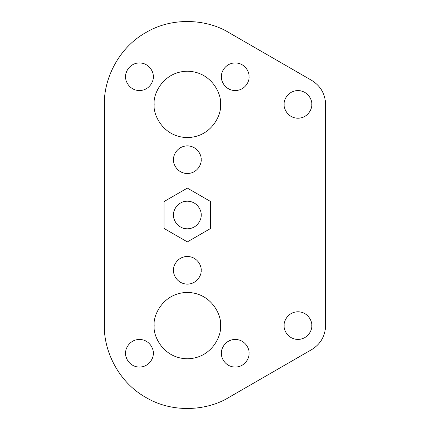 <?xml version="1.0" encoding="UTF-8"?>
<svg xmlns="http://www.w3.org/2000/svg" width="430" height="430" viewBox="0 0 430 430"><rect width="100%" height="100%" fill="white"/><g stroke="black" fill="none" stroke-linecap="round" stroke-linejoin="round"><path stroke-width="0.64" d="M125.63 353.256C125.071 357.303 129.22 366.897 139.454 367.086C149.688 366.897 153.838 357.303 153.279 353.256C153.838 357.303 149.688 366.897 139.454 367.086C129.22 366.897 125.071 357.303 125.63 353.256C125.071 349.214 129.22 339.619 139.454 339.431C149.688 339.619 153.838 349.214 153.279 353.256C153.838 349.214 149.688 339.619 139.454 339.431C129.22 339.619 125.071 349.214 125.63 353.256M221.418 353.256C220.859 357.303 225.008 366.897 235.242 367.086C245.476 366.897 249.626 357.303 249.067 353.256C249.626 357.303 245.476 366.897 235.242 367.086C225.008 366.897 220.859 357.303 221.418 353.256C220.859 349.214 225.008 339.619 235.242 339.431C245.476 339.619 249.626 349.214 249.067 353.256C249.626 349.214 245.476 339.619 235.242 339.431C225.008 339.619 220.859 349.214 221.418 353.256M154.166 325.607C152.833 335.314 162.787 358.335 187.351 358.787C211.909 358.335 221.864 335.314 220.531 325.607C221.864 335.314 211.909 358.335 187.351 358.787C162.787 358.335 152.833 335.314 154.166 325.607C152.833 315.899 162.787 292.878 187.351 292.427C211.909 292.878 221.864 315.899 220.531 325.607C221.864 315.899 211.909 292.878 187.351 292.427C162.787 292.878 152.833 315.899 154.166 325.607M154.166 104.393C152.833 114.1 162.787 137.122 187.351 137.573C211.909 137.122 221.864 114.1 220.531 104.393C221.864 114.1 211.909 137.122 187.351 137.573C162.787 137.122 152.833 114.1 154.166 104.393C152.833 94.686 162.787 71.665 187.351 71.213C211.909 71.665 221.864 94.686 220.531 104.393C221.864 94.686 211.909 71.665 187.351 71.213C162.787 71.665 152.833 94.686 154.166 104.393M284.128 104.393C283.574 108.435 287.724 118.03 297.952 118.218C308.186 118.03 312.336 108.435 311.782 104.393C312.336 108.435 308.186 118.03 297.952 118.218C287.724 118.03 283.574 108.435 284.128 104.393C283.574 100.351 287.724 90.757 297.952 90.569C308.186 90.757 312.336 100.351 311.782 104.393C312.336 100.351 308.186 90.757 297.952 90.569C287.724 90.757 283.574 100.351 284.128 104.393M284.128 325.607C283.574 329.649 287.724 339.243 297.952 339.431C308.186 339.243 312.336 329.649 311.782 325.607C312.336 329.649 308.186 339.243 297.952 339.431C287.724 339.243 283.574 329.649 284.128 325.607C283.574 321.565 287.724 311.97 297.952 311.782C308.186 311.97 312.336 321.565 311.782 325.607C312.336 321.565 308.186 311.97 297.952 311.782C287.724 311.97 283.574 321.565 284.128 325.607M173.521 159.697C172.968 163.739 177.117 173.333 187.351 173.521C197.58 173.333 201.729 163.739 201.175 159.697C201.729 163.739 197.58 173.333 187.351 173.521C177.117 173.333 172.968 163.739 173.521 159.697C172.968 155.655 177.117 146.06 187.351 145.872C197.58 146.06 201.729 155.655 201.175 159.697C201.729 155.655 197.58 146.06 187.351 145.872C177.117 146.06 172.968 155.655 173.521 159.697M221.418 76.744C220.859 80.786 225.008 90.381 235.242 90.569C245.476 90.381 249.626 80.786 249.067 76.744C249.626 80.786 245.476 90.381 235.242 90.569C225.008 90.381 220.859 80.786 221.418 76.744C220.859 72.697 225.008 63.102 235.242 62.914C245.476 63.102 249.626 72.697 249.067 76.744C249.626 72.697 245.476 63.102 235.242 62.914C225.008 63.102 220.859 72.697 221.418 76.744M125.63 76.744C125.071 80.786 129.22 90.381 139.454 90.569C149.688 90.381 153.838 80.786 153.279 76.744C153.838 80.786 149.688 90.381 139.454 90.569C129.22 90.381 125.071 80.786 125.63 76.744C125.071 72.697 129.22 63.102 139.454 62.914C149.688 63.102 153.838 72.697 153.279 76.744C153.838 72.697 149.688 63.102 139.454 62.914C129.22 63.102 125.071 72.697 125.63 76.744M173.521 270.303C172.968 274.345 177.117 283.94 187.351 284.128C197.58 283.94 201.729 274.345 201.175 270.303C201.729 274.345 197.58 283.94 187.351 284.128C177.117 283.94 172.968 274.345 173.521 270.303C172.968 266.261 177.117 256.667 187.351 256.479C197.58 256.667 201.729 266.261 201.175 270.303C201.729 266.261 197.58 256.667 187.351 256.479C177.117 256.667 172.968 266.261 173.521 270.303M173.521 215C172.968 219.042 177.117 228.636 187.351 228.825C197.58 228.636 201.729 219.042 201.175 215C201.729 210.958 197.58 201.364 187.351 201.175C177.117 201.364 172.968 210.958 173.521 215C172.968 210.958 177.117 201.364 187.351 201.175C197.58 201.364 201.729 210.958 201.175 215C201.729 219.042 197.58 228.636 187.351 228.825C177.117 228.636 172.968 219.042 173.521 215M325.607 104.393C325.231 93.966 320.624 85.984 311.782 80.448L228.825 32.551C208.856 20.097 174.102 15.754 145.872 32.551C117.207 48.601 103.592 80.878 104.393 104.393L104.393 325.607C103.592 349.122 117.207 381.399 145.872 397.449C174.102 414.246 208.856 409.903 228.825 397.449L311.782 349.552C320.624 344.016 325.231 336.034 325.607 325.607L325.607 104.393L325.607 325.607C325.231 336.034 320.624 344.016 311.782 349.552L228.825 397.449C208.856 409.903 174.102 414.246 145.872 397.449C117.207 381.399 103.592 349.122 104.393 325.607L104.393 104.393C103.592 80.878 117.207 48.601 145.872 32.551C174.102 15.754 208.856 20.097 228.825 32.551L311.782 80.448C320.624 85.984 325.231 93.966 325.607 104.393M164.05 228.448L164.05 201.552L187.351 188.098L210.646 201.552L210.646 228.448L187.351 241.902L164.05 228.448L187.351 241.902L210.646 228.448L210.646 201.552L187.351 188.098L164.05 201.552L164.05 228.448"/></g></svg>
